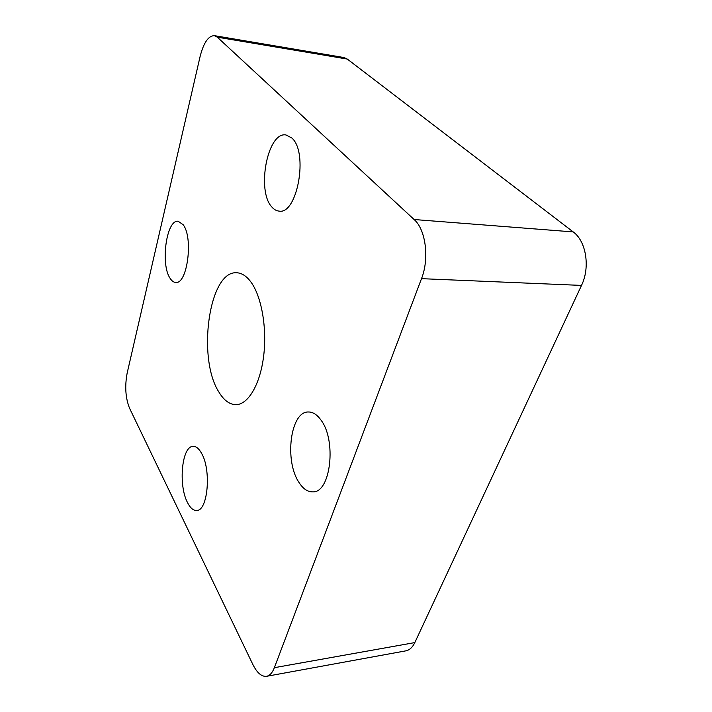 <?xml version="1.0" encoding="UTF-8"?>
<svg xmlns="http://www.w3.org/2000/svg" width="712" height="712" viewBox="0 0 712 712"><rect width="100%" height="100%" fill="white"/><g stroke="black" fill="none" stroke-linecap="round" stroke-linejoin="round"><path stroke-width="1.07" d="M250.686 281.694C261.438 295.889 267.196 327.734 263.645 356.098C260.156 384.516 248.212 404.469 236.135 404.647C229.745 404.638 224.049 400.518 219.047 392.285C196.859 358.652 208.883 270.195 236.802 272.776C241.706 272.999 246.334 275.971 250.686 281.694M183.118 224.672C193.584 237.621 187.283 284.729 175.677 282.424C173.639 282.317 171.797 280.964 170.132 278.356C160.289 264.472 166.377 219.358 178.151 221.254L183.118 224.672M320.898 419.973C336.74 440.176 330.724 492.571 313.022 491.867C307.86 492.108 303.187 488.966 298.995 482.46C284.213 460.824 290.398 411.42 308.287 411.981C312.764 411.883 316.965 414.544 320.898 419.973M291.795 137.977C308.741 152.27 297.198 215.14 278.979 211.09C276.434 210.868 274.111 209.559 272.002 207.156C256.293 191.341 267.32 131.471 285.993 134.951L291.795 137.977M201.576 453.339C211.535 470.053 207.842 511.127 196.619 510.477C193.272 510.611 190.238 507.976 187.496 502.556C178.098 484.997 181.854 445.926 193.121 446.371C196.129 446.282 198.951 448.605 201.576 453.339M266.555 676.302L405.76 650.866C409.507 650.127 412.524 647.368 414.82 642.589L581.508 285.414C590.382 267.356 586.198 241.172 573.213 231.916L347.278 59.06L343.852 57.521L214.401 35.653C208.394 35.725 203.623 42.702 200.081 56.595L127.154 373.106C124.698 386.322 125.499 398.026 129.54 408.207L252.813 664.394C257.023 672.867 261.607 676.836 266.555 676.302C269.786 675.652 272.385 672.778 274.369 667.687L421.513 278.659C429.514 258.563 425.767 229.549 414.117 219.519L217.302 37.175L214.401 35.653M217.302 37.175L347.278 59.06M573.213 231.916L414.117 219.519M274.369 667.687L414.82 642.589M421.513 278.659L581.508 285.414"/></g></svg>
